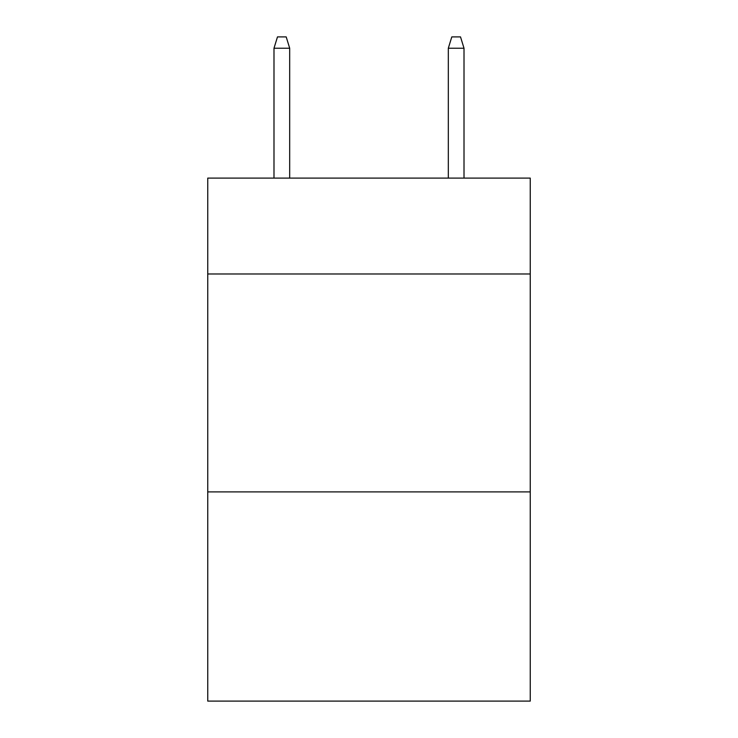 <?xml version="1.0" encoding="UTF-8"?>
<svg xmlns="http://www.w3.org/2000/svg" width="738" height="738" viewBox="0 0 738 738"><rect width="100%" height="100%" fill="white"/><g stroke="black" fill="none" stroke-linecap="round" stroke-linejoin="round"><path stroke-width="1.11" d="M530.253 273.992L530.253 178.107L207.747 178.107L207.747 273.992L530.253 273.992L530.253 701.1L207.747 701.1L207.747 273.992M530.253 491.905L207.747 491.905M289.683 178.107L289.683 48.228L273.992 48.228L273.992 178.107M273.992 48.228L277.479 36.9L286.196 36.9L289.683 48.228M448.317 48.228L451.804 36.9L460.521 36.9L464.008 48.228L448.317 48.228L448.317 178.107M464.008 48.228L464.008 178.107"/></g></svg>
